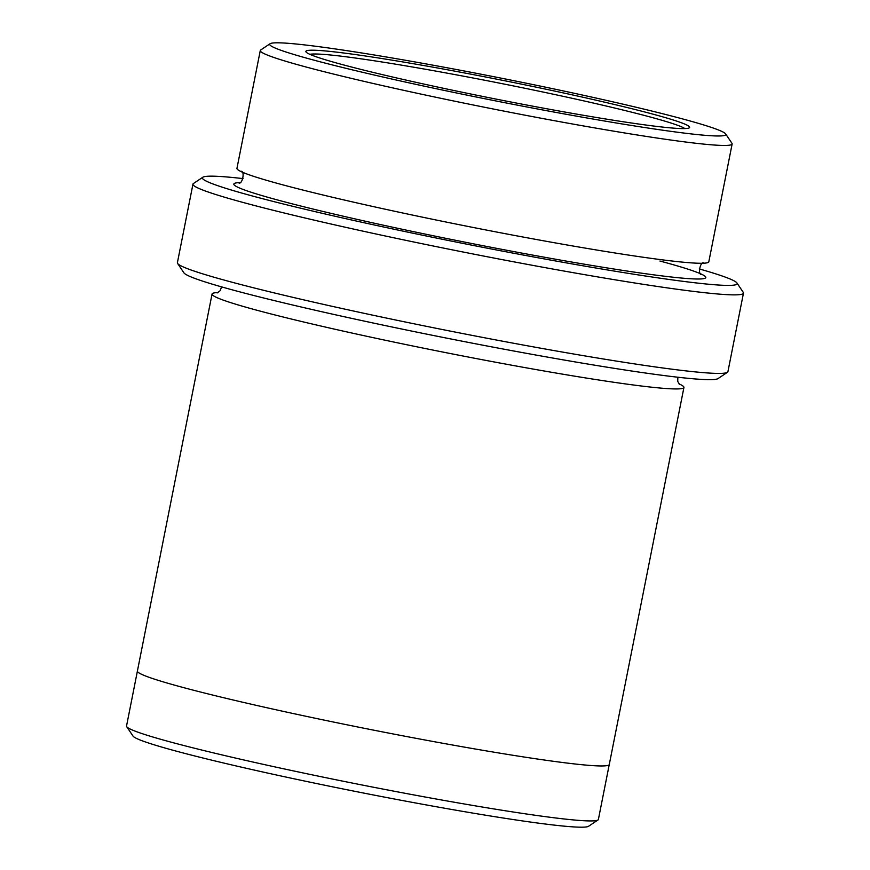 <?xml version="1.0" encoding="UTF-8"?>
<svg xmlns="http://www.w3.org/2000/svg" width="870" height="870" viewBox="0 0 870 870"><rect width="100%" height="100%" fill="white"/><g stroke="black" fill="none" stroke-linecap="round" stroke-linejoin="round"><path stroke-width="1.3" d="M364.323 55.843A195.619 9.842 11.2 0 0 306.012 51.939A195.619 9.842 11.2 0 0 495.856 99.049A195.619 9.842 11.2 0 0 689.312 127.836A195.619 9.842 11.2 0 0 577.952 96.124A195.619 9.842 11.2 0 0 364.323 55.843M339.169 49.514A232.486 11.691 11.2 0 0 270.102 43.718A232.486 11.691 11.2 0 0 495.487 100.866A232.486 11.691 11.2 0 0 725.645 133.926A232.486 11.691 11.2 0 0 582.508 95.069A232.486 11.691 11.2 0 0 339.169 49.514M743.469 293.136L727.918 371.686A280.597 14.116 -168.8 0 1 727.429 372.316L718.022 378.591A272.582 13.713 -168.8 0 1 637.047 371.805A272.582 13.713 -168.8 0 1 351.741 318.387A272.582 13.713 -168.8 0 1 183.918 272.832L177.61 263.447A280.597 14.116 -168.8 0 1 177.404 262.675L192.955 184.135A280.597 14.116 11.2 0 0 465.472 252.485A280.597 14.116 11.2 0 0 743.469 293.136A280.597 14.116 11.2 0 0 743.263 292.374L736.955 282.978A272.582 13.713 11.2 0 0 699.273 268.928M732.138 143.974L708.811 261.783A240.511 12.093 -168.8 0 1 636.938 256.335A240.511 12.093 -168.8 0 1 379.712 208.006A240.511 12.093 -168.8 0 1 236.955 168.356L260.282 50.536A240.511 12.093 11.2 0 0 493.855 109.12A240.511 12.093 11.2 0 0 732.138 143.974A240.511 12.093 11.2 0 0 731.953 143.311L725.645 133.926M270.102 43.718L260.695 50.003A240.511 12.093 11.2 0 0 260.282 50.536M243.045 178.6A272.582 13.713 11.2 0 0 202.851 177.23A272.582 13.713 11.2 0 0 467.103 244.231A272.582 13.713 11.2 0 0 736.955 282.978M609.25 764.578L598.386 819.464A240.511 12.093 -168.8 0 1 597.962 819.997L588.555 826.282A232.486 11.691 -168.8 0 1 519.499 820.486A232.486 11.691 -168.8 0 1 276.149 774.931A232.486 11.691 -168.8 0 1 133.012 736.074L126.715 726.689A240.511 12.093 -168.8 0 1 126.531 726.026L137.395 671.151M727.429 372.316A280.597 14.116 -168.8 0 1 644.072 365.324A280.597 14.116 -168.8 0 1 350.371 310.34A280.597 14.116 -168.8 0 1 177.61 263.447M202.851 177.23L193.444 183.505A280.597 14.116 11.2 0 0 192.955 184.135M597.962 819.997A240.511 12.093 -168.8 0 1 526.524 814.005A240.511 12.093 -168.8 0 1 274.779 766.872A240.511 12.093 -168.8 0 1 126.715 726.689M218.044 292.57A240.511 12.093 11.2 0 0 212.062 294.027A240.511 12.093 11.2 0 0 445.647 352.611A240.511 12.093 11.2 0 0 683.929 387.465A240.511 12.093 11.2 0 0 678.948 383.833M212.062 294.027L137.406 671.042A240.511 12.093 11.2 0 0 370.99 729.625A240.511 12.093 11.2 0 0 609.283 764.48L683.929 387.465M684.853 128.575A192.411 9.679 11.2 0 0 561.585 95.994A192.411 9.679 11.2 0 0 365.889 59.53A192.411 9.679 11.2 0 0 309.851 54.331M239.826 182.613A240.511 12.093 11.2 0 0 517.519 252.289A240.511 12.093 11.2 0 0 659.928 261.033M701.405 274.572C697.62 274.615 700.23 261.435 703.721 262.86M241.24 171.281C245.046 171.27 242.382 184.44 238.924 182.994L238.935 182.994M679.644 384.54L677.73 381.397L677.839 377.221M221.6 286.882L220.132 290.743L217.152 292.951"/></g></svg>
